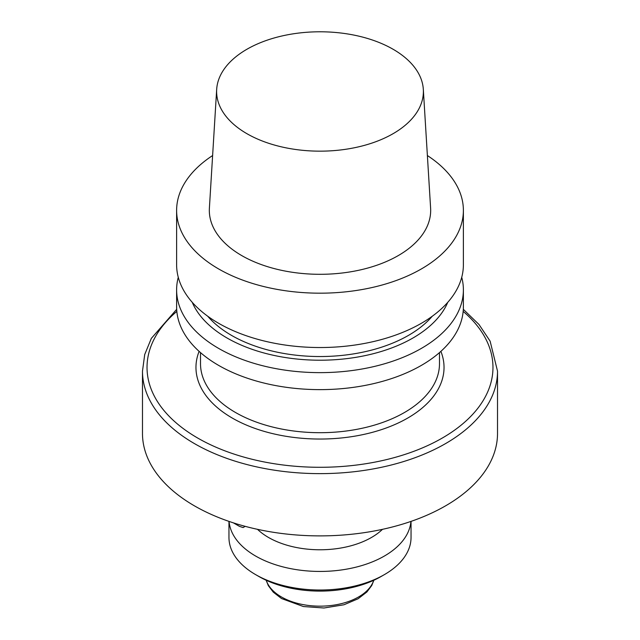 <?xml version="1.0" encoding="UTF-8"?>
<svg xmlns="http://www.w3.org/2000/svg" width="640" height="640" viewBox="0 0 640 640"><rect width="100%" height="100%" fill="white"/><g stroke="black" fill="none" stroke-linecap="round" stroke-linejoin="round"><path stroke-width="0.96" d="M194.472 505.872A177.52 102.488 180 0 1 142.48 433.4A177.52 102.488 180 0 0 194.472 505.872A177.52 102.488 180 0 0 387.936 528.088A177.52 102.488 180 0 0 497.52 433.4A177.52 102.488 180 0 1 387.936 528.088A177.52 102.488 180 0 1 194.472 505.872M218.616 268.936A143.384 82.784 0 0 0 374.872 286.88A143.384 82.784 0 0 0 463.384 210.4A143.384 82.784 0 0 0 427.384 155.544A143.384 82.784 0 0 1 463.384 210.4A143.384 82.784 0 0 1 374.872 286.88A143.384 82.784 0 0 1 218.616 268.936A143.384 82.784 0 0 1 176.616 210.4A143.384 82.784 0 0 0 218.616 268.936M212.616 155.544A143.384 82.784 0 0 0 176.616 210.4A143.384 82.784 0 0 1 212.616 155.544M218.616 323.28A143.384 82.784 0 0 0 374.872 341.232A143.384 82.784 0 0 0 463.384 264.752L463.384 210.4L463.384 264.752A143.384 82.784 0 0 1 374.872 341.232A143.384 82.784 0 0 1 218.616 323.28A143.384 82.784 0 0 1 176.616 264.752A143.384 82.784 0 0 0 218.616 323.28M241.736 255.584A110.68 63.904 0 0 0 364.16 269A110.68 63.904 0 0 0 430.608 208.136A110.68 63.904 0 0 1 364.16 269A110.68 63.904 0 0 1 241.736 255.584A110.68 63.904 0 0 1 209.392 208.136A110.68 63.904 0 0 0 241.736 255.584M393.104 49.264A103.384 59.688 180 0 1 423.32 89.36A103.384 59.688 180 0 1 320 151.16A103.384 59.688 180 0 1 216.68 89.36A103.384 59.688 180 0 1 282.136 35.936A103.384 59.688 180 0 1 393.104 49.264A103.384 59.688 180 0 1 423.32 89.36A103.384 59.688 180 0 1 320 151.16A103.384 59.688 180 0 1 216.68 89.36A103.384 59.688 180 0 1 282.136 35.936A103.384 59.688 180 0 1 393.104 49.264M231.488 335.368A125.176 72.272 180 0 1 207.752 316.256A125.176 72.272 180 0 0 231.488 335.368A125.176 72.272 180 0 0 432.248 316.256A125.176 72.272 180 0 1 231.488 335.368M226.992 337.968A131.536 75.944 180 0 1 192.232 302.312A131.536 75.944 180 0 0 226.992 337.968A131.536 75.944 180 0 0 355.432 357.408A131.536 75.944 180 0 0 447.768 302.312A131.536 75.944 180 0 1 355.432 357.408A131.536 75.944 180 0 1 226.992 337.968M461.728 277.304A143.384 82.784 180 0 1 463.384 289.856A143.384 82.784 180 0 1 374.872 366.336A143.384 82.784 180 0 1 218.616 348.392A143.384 82.784 180 0 1 176.616 289.856A143.384 82.784 180 0 1 178.272 277.304A143.384 82.784 180 0 0 176.616 289.856A143.384 82.784 180 0 0 218.616 348.392A143.384 82.784 180 0 0 374.872 366.336A143.384 82.784 180 0 0 463.384 289.856A143.384 82.784 180 0 0 461.728 277.304M218.616 365.384A143.384 82.784 0 0 0 374.872 383.328A143.384 82.784 0 0 0 463.384 306.848L463.384 289.856L463.384 306.848A143.384 82.784 0 0 1 374.872 383.328A143.384 82.784 0 0 1 218.616 365.384A143.384 82.784 0 0 1 176.616 306.848A143.384 82.784 0 0 0 218.616 365.384M268.504 537.464A72.832 42.048 180 0 1 257.512 529.328A72.832 42.048 180 0 0 268.504 537.464A72.832 42.048 180 0 0 382.488 529.328A72.832 42.048 180 0 1 268.504 537.464M239.44 526.352L233.424 522.872L239.44 526.352L243.088 527.56L239.44 526.352M245.2 526.344L243.088 527.56L245.2 526.344M228.96 537.464A91.04 52.56 0 0 0 255.624 574.624A91.04 52.56 0 0 0 384.376 574.624A91.04 52.56 0 0 0 411.04 537.464L411.04 521.384L411.04 537.464A91.04 52.56 0 0 1 384.376 574.624A91.04 52.56 0 0 1 255.624 574.624A91.04 52.56 0 0 1 228.96 537.464L228.96 521.384L228.96 537.464M410.928 521.424A91.04 52.56 180 0 1 320 571.44A91.04 52.56 180 0 1 229.072 521.424A91.04 52.56 180 0 0 320 571.44A91.04 52.56 180 0 0 410.928 521.424M381.152 576.48A86.488 49.928 180 0 1 258.848 576.48L255.624 574.624L258.848 576.48A86.488 49.928 180 0 0 381.152 576.48L384.376 574.624L381.152 576.48M439.488 363.712A119.488 68.984 180 0 1 320 432.696A119.488 68.984 180 0 1 200.512 363.712A119.488 68.984 180 0 0 320 432.696A119.488 68.984 180 0 0 439.488 363.712L439.488 352.608L439.488 363.712M440.88 351.368A124.04 71.616 180 0 1 320 439.04A124.04 71.616 180 0 1 199.12 351.368A124.04 71.616 180 0 0 320 439.04A124.04 71.616 180 0 0 440.88 351.368M463.168 311.384A172.968 99.864 180 0 1 434.336 442.36A172.968 99.864 180 0 1 205.664 442.36A172.968 99.864 180 0 1 176.832 311.384A172.968 99.864 180 0 0 205.664 442.36A172.968 99.864 180 0 0 434.336 442.36A172.968 99.864 180 0 0 463.168 311.384M497.52 371.144A177.52 102.488 180 0 1 320 473.632A177.52 102.488 180 0 1 142.48 371.144L142.48 433.4L142.48 371.144A177.52 102.488 180 0 0 320 473.632A177.52 102.488 180 0 0 497.52 371.144L490.128 341.16L479 324.496L463.32 309.32L479 324.496L490.128 341.16L497.52 371.144L497.52 433.4L497.52 371.144M266.272 580.304A54.624 31.536 0 0 0 281.376 596.928A54.624 31.536 0 0 0 336.256 604.736A54.624 31.536 0 0 0 373.728 580.304A54.624 31.536 0 0 1 336.256 604.736A54.624 31.536 0 0 1 281.376 596.928A54.624 31.536 0 0 1 266.272 580.304M176.616 264.752L176.616 210.4L176.616 264.752M216.68 89.36L209.392 208.136L216.68 89.36M423.32 89.36L430.608 208.136L423.32 89.36M176.616 306.848L176.616 289.856L176.616 306.848M200.512 352.608L200.512 363.712L200.512 352.608M176.68 309.32L151.344 338.376L144.72 354.504L142.48 371.144L144.72 354.504L151.344 338.376L176.68 309.32M266.128 580.24L268.352 585.68L273.288 592.16L281.56 598.56L303.4 606.536L323.968 608L343.96 604.768L358.096 598.768L366.912 591.96L371.768 585.472L373.872 580.24L371.768 585.472L366.912 591.96L358.096 598.768L343.96 604.768L323.968 608L303.4 606.536L281.56 598.56L273.288 592.16L268.352 585.68L266.128 580.24"/></g></svg>
